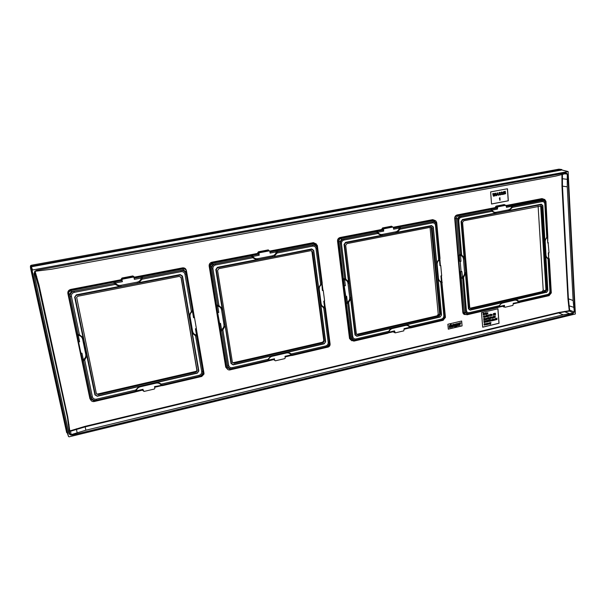<?xml version="1.0" encoding="UTF-8"?>
<svg xmlns="http://www.w3.org/2000/svg" width="606" height="606" viewBox="0 0 606 606"><rect width="100%" height="100%" fill="white"/><g stroke="black" fill="none" stroke-linecap="round" stroke-linejoin="round"><path stroke-width="0.91" d="M575.367 313.991L568.11 171.551L32.572 269.973L32.141 270.579L68.493 436.494L69.107 436.828L575.367 313.991M567.905 175.073L574.836 310.916L572.852 313.779L72.5 435.017C70.607 435.305 69.387 434.638 68.842 433.017L34.042 273.95L34.898 271.193L36.64 270.306L565.565 172.907L566.451 172.96L567.905 175.073L566.125 172.892M67.16 432.495L30.944 267.367L31.368 266.769L561.845 169.991M389.885 329.422L390.885 329.194M98.263 394.642L196.003 372.107L197.155 371.13L181.194 277.601L179.376 276.389L77.932 296.228L76.644 297.304L96.346 393.544L98.263 394.642L98.104 394.142L195.624 371.667L196.92 370.584L180.974 277.048M75.091 297.19L95.369 394.923L97.286 396.021L197.314 372.917L198.563 371.145L182.164 276.238L180.346 275.026L76.439 295.304L74.652 297.19L94.937 394.892L97.324 396.263L156 382.515L157.59 382.333L161.446 384.075L199.041 375.349L199.222 376.417C201.783 375.568 202.98 373.872 202.805 371.334L196.753 336.019L195.541 335.807L192.337 333.164L189.261 316.9L189.239 315.241L191.352 311.423L184.959 274.23L186.125 274.01C185.406 271.42 183.663 270.253 180.914 270.511L142.296 277.987L142.009 279.237L138.979 282.608L137.433 283.297L121.124 286.479L119.359 286.433L115.254 284.426L74.303 292.372L74.061 291.198C71.197 292.031 69.902 293.849 70.182 296.637L78.106 334.557L76.886 334.012L68.523 294.069L68.948 291.91L71.053 290.524L115.125 281.873L115.42 283.032C116.7 284.896 118.511 285.668 120.836 285.335L137.13 282.161C139.388 281.601 140.766 280.222 141.259 278.033L142.304 277.745L142.524 276.722L183.118 268.875C184.898 268.7 186.027 269.465 186.504 271.162L185.716 271.526L192.435 310.704L186.125 274.01M78.492 341.792L79.591 341.829L78.492 341.792L77.129 335.292L78.227 335.323L77.856 334.55M133.979 277.404L134.009 276.707L132.835 275.935L121.995 278.018L121.17 279.177L121.791 280.07L70.819 289.903L68.72 291.281L68.296 293.44L68.561 294.107L69.629 294.077L78.091 334.557L79.447 334.785L83.03 337.542M77.129 335.292L76.886 334.012M82.219 359.578L83.31 359.623L81.962 353.192L80.871 353.146L82.56 361.138L83.34 360.782L83.31 359.623C85.287 358.335 86.12 356.608 85.794 354.434L86.885 354.465M78.575 342.042L90.62 399.498L91.665 399.513L83.552 360.691L91.18 397.104C91.998 399.596 93.832 400.649 96.68 400.248L135.471 391.234L135.009 391.976M83.34 360.782L84.696 359.941L92.385 396.824L91.18 397.104M86.863 356.002L84.696 359.941M92.385 396.824C92.991 398.672 94.347 399.445 96.452 399.149L135.759 390.029L138.706 386.696M119.359 286.433L76.333 294.827L74.652 297.19M74.303 292.372C72.19 292.993 71.235 294.334 71.44 296.387L79.447 334.785M189.239 315.241L182.482 276.086L180.209 274.571L138.979 282.608M184.959 274.23C184.429 272.321 183.148 271.458 181.111 271.647L142.009 279.237M199.041 375.349C200.927 374.72 201.813 373.47 201.692 371.592L195.541 335.807M157.59 382.333L197.298 373.16L198.859 370.948L192.337 333.164M162.673 385.545L162.143 385.052L199.222 376.417M115.254 284.426L114.413 283.146L122.404 281.676L121.624 279.177L122.404 281.676M114.511 283.366L74.061 291.198M136.388 391.468L136.335 390.862L135.456 391.446M121.268 279.684L70.713 289.433C68.607 290.047 67.652 291.38 67.857 293.44L68.296 293.44L90.582 399.437C91.12 401.066 92.317 401.748 94.165 401.483L94.059 400.877L135.471 391.249L135.759 390.029M162.226 385.227L154.515 386.636L154.841 388.355L154.363 389.029L144.054 391.431L143.069 389.916M142.569 390.082L143.372 391.029M134.146 278.199L140.948 276.881L141.259 278.033L134.365 279.366L134.017 277.525L133.305 277.063L122.548 279.131L122.048 279.836M140.948 276.881L142.524 276.722M493.776 196.147L493.39 196.215L492.814 193.693L493.534 195.571L494.163 193.443L494.693 195.359L495.117 193.261L494.928 195.927L494.541 196.003L494.004 193.973L493.776 196.147M496.269 195.677L495.822 193.579L495.564 194.018L496.079 193.079L496.269 195.677M497.609 192.791L498.564 195.246L498.041 194.67L497.087 194.852L496.655 195.602L497.526 192.776L496.655 195.602M497.435 193.049L497.117 194.624L497.973 194.458L497.435 193.049M498.927 194.897L500.17 193.269L499.98 192.685L498.852 193.178L499.768 192.39L500.503 193.2L499.314 194.821L500.67 194.844L498.836 194.874L500.079 193.246L499.92 192.685M501.033 194.503L502.351 192.632L501.844 192.284L500.957 192.784L501.866 191.996L502.601 192.806L501.412 194.428L502.768 194.45L500.942 194.481L502.177 192.852L502.018 192.291M503.722 194.276L503.283 192.178L503.025 192.617L503.541 191.685L503.722 194.276M504.359 192.981L503.919 191.617L505.54 191.314L504.177 191.844L504.237 192.723L505.639 192.685L505.563 193.7L504.328 193.935L504.056 193.541L505.086 193.738L505.525 193.155L505.199 192.655L504.359 192.981M500.086 200.192L499.647 198.109L499.389 198.548L499.905 197.609L500.086 200.192M35.087 271.337L39.011 285.062L67.721 416.754L69.713 430.29L70.493 430.722L85.067 426.359L558.444 312.567L568.761 310.802L569.185 310.181L567.951 298.841L561.967 186.095L561.944 174.626M142.471 390.105L143.251 390.794M154.719 387.734L154.772 387.242M186.413 270.784L186.36 270.458C185.83 268.549 184.557 267.693 182.527 267.875L134.108 277.207M67.857 293.44L89.885 398.574L90.938 400.263M273.465 359.638L274.465 360.146M316.393 244.013L313.4 242.65L269.715 251.073M269.337 250.869L268.269 249.899L268.42 250.331L258.58 252.225L258.239 253.747L259.224 255.202L258.959 253.429L257.648 252.891L258.239 253.747L211.994 262.663L209.578 265.398L226.174 367.175L227.167 368.781L226.167 367.168L226.803 367.88L220.425 329.528L221.554 329.558L220.546 323.369L219.63 323.566L217.622 312.423L218.758 312.438L217.842 312.635M268.269 249.899L258.429 251.793L257.648 252.891M257.717 253.384L211.85 262.224C209.934 262.792 209.032 264.065 209.153 266.034L225.727 367.153L227.689 369.38M393.059 331.823L393.968 332.255M435.063 220.47L432.722 219.645L393.332 227.242M392.476 226.879L391.559 226.197L391.741 226.606L382.757 228.333L382.409 229.788L383.696 231.113L383.515 229.401L381.841 228.977L382.409 229.788L340.261 237.916C338.716 238.385 337.959 239.453 338.004 241.127L349.98 338.534L351.548 340.466L350.215 339.322L351.154 339.921L346.2 302.182L347.367 302.189L346.632 296.236L345.799 296.41L344.185 285.706L345.352 285.706L344.511 285.888M391.559 226.197L382.583 227.924L381.841 228.977M381.894 229.447L340.095 237.507C338.337 238.029 337.489 239.241 337.534 241.135L349.518 338.519L351.965 340.822M502.662 306.333L503.51 306.734M543.93 199.23L541.969 198.594L506.305 205.464M505.056 205.04L504.268 204.533L504.472 204.911L496.253 206.495L495.89 207.896L496.912 208.146L497.428 209.1L497.731 206.851L505.889 205.282L506.495 207.343L512.752 206.07L512.631 205.229L544.696 199.419L545.983 201.419L545.605 201.609L547.627 236.62L545.718 203.821C545.377 201.51 544.165 200.427 542.09 200.594L512.752 206.07M504.268 204.533L496.049 206.116L495.344 207.116L497.314 207.457M495.344 207.116L495.382 207.57L457.129 214.948C455.515 215.433 454.705 216.592 454.697 218.418L462.81 312.317C463.082 313.893 463.969 314.628 465.469 314.537M461.658 321.021L447.857 324.263L448.304 329.164L462.083 325.907L461.658 321.021M497.958 308.81L481.52 312.643L482.694 327.195L499.041 323.286L497.958 308.81M507.48 188.761L490.633 191.905L491.534 204.01L508.32 200.798L507.48 188.761M154.674 387.264L161.196 385.749L161.135 385.098C159.946 383.401 158.249 382.75 156.03 383.143L155.954 382.522M203.98 373.251L203.964 374.099L201.684 376.515L201.669 375.864L162.143 385.052L161.666 384.272L162.067 384.818L161.098 385.03M161.158 385.711L162.484 385.598M191.352 311.423L192.413 310.711M186.519 271.215L193.125 309.802L192.435 310.704M192.625 310.613L192.481 311.461C190.61 312.688 189.799 314.37 190.049 316.499L189.254 316.87M185.656 269.587L182.664 268.322L134.055 277.7M196.261 328.596L197.283 334.557L196.518 335.004L195.45 328.77L196.382 328.566L194.496 317.567L193.564 317.764L194.496 317.567M193.132 310.083L193.253 311.045L192.481 311.461L193.564 317.764M197.291 334.626L197.609 336.027M190.049 316.499L192.617 331.368C193.087 333.429 194.39 334.641 196.518 335.004L203.222 373.66L201.669 375.864M113.67 282.29L114.413 283.146M89.885 398.574L90.302 398.581L68.281 293.425L68.72 291.281L68.948 291.91L68.561 294.107L76.939 334.148M121.17 279.177L121.776 280.055M121.995 278.018L121.624 279.177L122.094 279.487M132.835 275.935L132.956 276.397L122.117 278.48L122.548 279.131M133.858 277.222L132.956 276.397L133.305 277.063M203.222 373.66L203.964 373.167L197.617 336.065L196.98 336.019M220.425 329.528L219.63 323.566M209.153 266.034L210.237 266.549L217.637 312.431L210.199 265.92L212.623 263.178L251.278 255.709L252.141 256.702L215.463 263.822C212.857 264.595 211.638 266.322 211.797 268.996L217.743 305.432L216.509 304.932M216.615 306.181L217.736 306.181L217.516 305.424M325.119 306.78L324.369 301.023L325.119 306.78L324.543 307.159L323.763 301.152L324.611 300.97L323.24 290.38L322.392 290.554L323.24 290.38M322.172 284.131L321.604 284.494C319.87 285.653 319.089 287.259 319.248 289.304L321.119 303.629C321.483 305.606 322.627 306.787 324.543 307.159L325.005 308.121L323.718 307.901L320.9 305.326L318.65 289.66L318.642 288.077L320.665 284.426L321.839 283.661L322.392 290.554M325.127 306.909L325.422 308.121L325.134 306.894M322.187 282.941L317.385 245.847L322.203 282.972L321.839 283.661M318.642 288.077L313.719 250.414L311.711 248.937L258.058 259.762L256.421 259.716L252.785 257.747L215.645 264.951L215.463 263.822M320.665 284.426L316.014 248.657C315.59 246.816 314.453 245.975 312.613 246.142L277.071 253.035L274.238 256.24M215.645 264.951C213.721 265.526 212.82 266.799 212.941 268.776L218.948 305.659L222.084 308.348L222.69 309.863L231.03 363.532L233.136 364.88L286.585 352.344L287.986 352.207L291.418 353.919L325.687 345.965C327.414 345.382 328.255 344.185 328.202 342.382L323.718 307.901M287.986 352.207L324.18 343.837L325.657 341.731L320.9 305.326M224.962 326.096L222.887 329.853L228.667 365.365L227.568 365.615C228.227 368.016 229.848 369.046 232.431 368.698L267.723 360.502L268.019 359.35L270.791 356.176M228.667 365.365C229.151 367.138 230.348 367.903 232.257 367.645L268.019 359.35M256.421 259.716L217.395 267.322L215.804 269.572L222.084 308.348M321.65 283.76L317.074 248.452C316.499 245.96 314.961 244.824 312.469 245.044L277.374 251.838L277.071 253.035M292.334 355.381L292.016 354.866L325.823 346.996C328.164 346.208 329.293 344.587 329.217 342.148L324.808 308.121L329.528 344.39L328.051 346.496L292.016 354.866L291.418 353.919M220.773 331.012L221.834 330.565L227.568 365.615M268.314 360.79L268.428 360.169L267.981 360.434M325.437 341.898L313.484 250.543L311.878 249.361L217.539 267.769L216.266 269.564L231.477 363.555L233.166 364.63L324.248 343.594L325.657 341.731M252.785 257.747L252.149 256.717L212.979 264.284L211.38 266.534L217.728 305.432L218.948 305.659M252.066 256.512L252.884 256.429C253.982 258.232 255.588 258.982 257.701 258.686L258.058 259.762M251.278 255.709L252.505 255.338L252.884 256.429L259.224 255.202M269.92 251.975L314.362 243.529L317.241 245.218L316.779 246.059L321.665 283.744M258.429 251.793L259.429 252.763L258.959 253.429M269.041 250.77L268.42 250.331L269.2 250.884L259.429 252.763M275.957 250.816L276.344 251.884L270.079 253.096L269.829 251.331L269.2 250.884M257.701 258.686L272.495 255.808C274.548 255.293 275.828 253.982 276.344 251.884L277.389 251.611L277.465 250.657M317.377 245.756L313.56 243.067L314.779 244.582L277.389 251.611M267.7 360.706L267.329 361.244L229.977 369.887C228.303 370.122 227.242 369.455 226.803 367.88L227.932 367.933L221.834 330.565L222.887 329.853M267.723 360.517L230.045 369.274L230.038 369.925C228.371 370.145 227.295 369.471 226.818 367.895L219.425 323.362M221.637 330.641L221.554 329.558C223.379 328.338 224.182 326.687 223.962 324.604L221.569 309.863C221.122 307.803 219.842 306.575 217.736 306.181L218.758 312.438M292.077 355.04L291.016 354.919C289.994 353.275 288.479 352.624 286.464 352.98L286.479 352.366M327.861 347.117L292.297 355.434L290.948 355.57L291.016 354.919L284.987 356.32L285.221 357.979L284.775 358.623L275.382 360.812L274.382 360.062M325.46 308.196L330.088 343.966L325.46 308.196L325.005 308.121M290.872 355.54L285.078 356.942M274.397 359.373L274.776 360.411L273.92 359.661L274.359 360.047M324.278 341.102L312.567 251.838L310.961 250.657L218.857 268.67L217.584 270.465L232.401 362.244L234.09 363.32L323.089 342.799L324.286 341.231L323.786 340.549L311.817 250.77M232.659 362.842L322.46 342.443L323.786 340.549M346.2 302.182L345.799 296.41M344.185 285.706L338.951 241.559C338.905 239.893 339.655 238.817 341.216 238.34L376.432 231.537L377.326 232.469L343.905 238.961C341.526 239.673 340.375 241.317 340.436 243.892L344.723 278.942L345.806 279.177L348.564 281.79L349.109 283.244L350.829 297.448L350.639 298.887L348.647 302.47L352.821 336.694L351.813 336.928C352.336 339.246 353.775 340.261 356.131 339.951L388.378 332.459L388.681 331.353L391.287 328.331L392.703 327.823L406.815 324.68L410.08 326.392L441.441 319.112L441.539 320.104C443.69 319.37 444.766 317.824 444.766 315.468L441.744 282.638L440.759 282.419L438.123 279.381L436.729 264.799L436.721 263.284L438.668 259.792L439.592 259.148L436.449 225.152C436.002 222.75 434.638 221.644 432.366 221.834L400.331 228.038L400.021 229.182L397.362 232.234L396.142 232.818L382.636 235.454L381.113 235.401L377.879 233.477L344.034 240.044L343.905 238.961M343.443 279.692L344.609 279.684L344.511 278.934L343.481 278.48M441.395 275.836L441.91 281.426L441.456 281.729L440.918 275.942L441.691 275.775L440.751 265.557L439.979 265.723L440.751 265.557M439.911 258.959L439.441 259.883C437.835 260.981 437.07 262.519 437.161 264.489L438.441 278.29C438.721 280.207 439.721 281.351 441.456 281.729L441.744 282.638M440.373 265.405L439.911 259.694M439.827 259.027L439.835 259.565M439.948 258.383L439.441 259.883L439.979 265.723M439.751 259.065L436.252 222.856L434.479 221.41L400.331 228.038M436.721 263.284L433.343 227.008L431.57 225.568L397.362 232.234M438.668 259.792L435.479 225.341C435.153 223.561 434.146 222.75 432.464 222.887L400.021 229.182M441.441 319.112C443.039 318.567 443.834 317.423 443.834 315.681L440.759 282.419M407.012 324.695L440.138 317.044L441.539 315.022L438.274 279.911M350.639 298.887L355.01 334.966L356.881 336.285L391.287 328.331M352.821 336.694C353.207 338.413 354.268 339.155 356.002 338.936L388.681 331.353M344.034 240.044C342.284 240.574 341.428 241.786 341.473 243.688L345.806 279.177M381.113 235.401L345.549 242.339L344.041 244.476L348.564 281.79M348.647 302.47L347.488 303.22L347.367 302.189C349.056 301.046 349.829 299.462 349.692 297.455L347.965 283.26C347.624 281.275 346.503 280.086 344.609 279.684L345.352 285.706M347.685 303.136L351.813 336.928M410.08 326.392L410.595 327.308L441.539 320.104M441.388 315.173L433.176 227.121L431.76 225.97L345.723 242.756L344.519 244.468L355.472 334.974L356.972 336.035L440.259 316.794L441.539 315.022M377.879 233.477L377.326 232.484L341.64 239.378L340.133 241.521L344.708 278.942M377.25 232.287L377.917 232.227C378.864 233.969 380.295 234.711 382.212 234.446L382.636 235.454M376.432 231.537L377.47 231.212L377.917 232.227L383.696 231.113M393.491 228.114L434.002 220.417L435.873 220.932L436.721 222.607L436.252 222.856M382.583 227.924L383.962 228.773L383.515 229.401M392.9 227.053L391.741 226.606L392.87 227.053L383.962 228.773M398.862 227.076L399.316 228.091L393.605 229.197L393.423 227.492L392.87 227.053M382.212 234.446L395.71 231.818C397.589 231.348 398.786 230.098 399.316 228.091L400.346 227.818L400.316 226.924M434.547 220.379L432.911 220.046L393.438 227.659M410.739 327.838L409.603 327.369L404.088 328.649L403.823 330.861L395.241 332.861L394.529 330.876L394.362 331.52L388.264 332.914M410.724 327.838L409.527 327.952M388.188 333.02L388.946 332.171L387.901 333.194L353.828 341.125L351.154 339.921L353.828 341.125L353.949 340.474L352.071 339.163L347.67 303.144M346.564 303.598L347.488 303.22M410.641 327.475L443.577 319.642L444.978 317.627L441.759 282.646M443.266 320.271L410.739 327.884L409.436 328.013L409.603 327.369C408.724 325.77 407.361 325.127 405.528 325.452L405.619 324.846M444.978 317.627L445.433 317.294L441.925 282.646M409.33 327.998L404.149 329.247M440.357 314.393L432.093 227.72L430.889 227.212L346.89 243.635L345.685 245.347L356.351 333.724L356.623 334.383L357.851 334.777L439.229 316.014L440.357 314.393L439.638 313.923L431.23 227.189M356.722 334.482L438.38 315.734L439.638 313.923M393.142 331.8L393.93 332.232M462.81 312.317L463.946 313.779L465.166 314.302M460.984 261.284L459.795 261.307L460.984 261.284L460.492 254.74L461.666 254.99L458.75 220.796L457.803 220.985C457.818 218.508 458.916 216.94 461.098 216.274L491.671 210.35L492.14 211.312L495.034 213.191L496.458 213.251L508.82 210.835L512.418 207.381L542.15 201.609L542.09 200.594M498.124 307.507L467.097 314.772L465.143 314.287L464.469 312.825L460.666 271.45L461.09 271.602L460.219 261.451M459.795 261.307L459.303 255.505L459.446 254.315L460.492 254.74M459.446 254.315L456.394 218.751C456.394 217.145 457.113 216.122 458.537 215.675L457.318 215.335C455.894 215.766 455.182 216.789 455.174 218.402L463.272 312.325L465.643 312.84L462.681 278.078L461.855 271.435L461.09 271.602M495.382 207.57L495.89 207.896L457.318 215.335L457.129 214.948M457.803 220.985L460.689 254.755L457.591 218.705L459.03 216.66L458.537 215.675L491.633 209.161L492.14 210.123L497.428 209.1M506.427 206.305L512.631 205.229M496.049 206.116L497.731 206.851M505.957 205.275L504.472 204.911L505.889 205.282M511.222 205.381L511.729 206.335C511.191 208.267 510.063 209.449 508.343 209.896L508.82 210.835M512.729 206.275L512.418 207.381M543.855 199.23L542.181 198.965L506.396 205.866M548.104 242.718L549.021 252.679L548.309 252.831L548.635 258.414L549.354 259.353L551.293 292.812L549.597 295.008L519.281 302.038L547.718 295.425C549.703 294.743 550.733 293.259 550.801 290.986L549.112 259.285M548.688 252.747L548.635 258.414C547.067 258.035 546.188 256.921 545.983 255.073L545.688 255.171M547.839 236.507L547.407 237.332L547.733 242.968L548.453 242.817M547.786 237.181L547.733 242.968M550.93 293.077L548.96 259.285L548.059 259.057L549.937 291.183L550.801 290.986M542.15 201.609C543.688 201.487 544.582 202.283 544.832 203.995L546.779 237.219L544.908 240.567L544.908 242.021L545.817 256.444L548.059 259.057M502.745 306.318L504.578 306.878L504.465 305.333L504.215 305.969L498.768 307.197M549.172 295.637L518.168 302.689M461.53 278.54L462.499 278.162M461.666 254.99L464.098 257.535L464.597 258.929L465.749 272.624L463.575 277.45L462.681 278.078L465.469 310.689C465.885 312.931 467.158 313.916 469.309 313.65L498.874 306.878M461.166 277.192L462.348 277.184C463.916 276.094 464.666 274.579 464.597 272.647L465.749 272.624M459.303 255.505L460.484 255.482C462.196 255.883 463.181 257.042 463.438 258.959L464.597 272.647M490.754 209.456L491.671 210.35M491.602 210.161L492.14 210.123C492.943 211.812 494.231 212.532 495.981 212.297L496.458 213.251M504.578 306.878L505.056 307.257L512.941 305.416L513.244 303.288L519.319 302.212L518.842 301.152L516.092 299.493L546.695 292.206L470.241 309.871L468.908 308.833L461.545 221.569L462.689 219.933L541.469 204.555L542.734 205.676L547.763 290.66L546.695 292.206M509.911 210.29L541.256 204.184L542.84 205.585L544.908 240.567M464.098 257.535L461.06 221.584L462.492 219.539L495.034 213.191M545.855 256.611L547.862 290.524L546.521 292.456M518.842 301.152L547.665 294.471C549.127 293.963 549.884 292.865 549.937 291.183M492.14 211.312L461.181 217.319C459.575 217.812 458.757 218.971 458.75 220.796M498.988 306.75L499.2 305.712L501.654 302.826L470.104 310.12L468.438 308.825L465.491 274.018M499.2 305.712L469.226 312.666L469.309 313.65M463.575 277.45L466.393 310.477C466.696 312.128 467.635 312.863 469.226 312.666M501.654 302.826L516.092 299.493M517.918 302.742L519.327 302.621L519.319 302.212M513.282 303.864L518.054 302.75L518.312 302.114C517.554 300.561 516.327 299.925 514.645 300.212L514.805 299.622M503.116 306.227L504.737 307.189M546.779 237.219L547.786 236.537L547.407 237.332C545.915 238.378 545.18 239.847 545.195 241.749L544.9 241.839M545.983 201.48L547.786 236.537M469.741 307.636L462.583 222.425L463.719 220.789L541.446 205.934L541.908 206.866L546.847 289.895L545.771 291.441L471.074 308.666L470.256 308.537L469.741 307.636M540.65 205.745L545.945 289.494L544.741 291.221L470.173 308.409L471.074 308.666M462.083 325.907L461.583 321.036M448.296 329.103L462.007 325.861M454.182 326.475L454.909 326.452L454.629 324.725L453.553 324.255L452.75 324.808L452.765 325.339L454.038 324.846L452.705 325.899L453.023 326.717M453.97 324.718L452.765 326.369L454.265 326.604M452.046 324.808L451.031 325.195L450.925 324.058L450.311 324.142L450.606 327.407L451.22 327.323L451.493 325.346L452.076 327.119L452.614 326.99L452.334 325.013L451.015 325.066M451.758 325.324L452.076 327.119M449.857 325.452L449.114 325.763L449.288 326.361M449.978 326.755L449.228 327.073L449.41 327.672M456.242 323.877L455.106 324.127L454.788 324.892L455.318 326.005M456.454 325.786L455.697 326.414M455.621 326.286L455.061 326.414L455.371 326.846L456.969 326.286L456.848 323.612L455.189 324.165L455.106 325.823L456.553 326.013L454.977 326.376L455.288 326.801M456.848 323.612L456.288 323.899M458.712 323.278L457.121 324.005L457.606 325.619M459.295 324.566L457.818 325.104L457.666 324.74L459.272 324.361L459 323.49L457.651 323.437L457.136 324.702L457.545 325.581L458.545 325.627L459.295 324.566L457.916 325.187M459.878 322.9L459.272 322.983L459.477 325.316L460.083 325.233L459.969 323.93L460.674 323.286L460.621 322.703L459.356 323.021L459.56 325.354M460.621 322.703L459.893 323.081M482.687 327.134L498.958 323.24L497.874 308.833M484.247 318.567L483.641 320.104L484.702 319.915L483.899 319.907L484.55 318.301L483.671 318.514L484.368 318.544L483.724 320.142M484.686 319.726L483.936 319.839M484.55 318.301L483.686 318.703M485.345 319.703L485.474 318.536L485.171 319.657L484.755 318.711L484.853 319.688L485.429 319.741M485.474 318.536L485.027 319.62M484.906 318.673L484.823 319.733M485.845 318.453L485.717 319.612L486.095 318.544L486.482 319.491L486.618 318.415L487.012 319.37L486.853 318.286L486.11 318.362L485.807 319.65M486.133 318.536L486.33 319.529M486.739 318.445L486.86 319.407M486.747 318.233L486.323 318.408M486.254 318.37L485.838 318.453M488.754 318.12L487.959 318.817L487.959 317.726L488.709 317.779L487.868 317.589L487.739 318.839L488.572 318.961L488.754 318.12L488.254 318.43M488.534 318.362L488.012 318.854M488.421 317.423L487.588 317.892L487.989 319.067M489.656 317.552L489.269 318.627L488.944 317.726L489.337 318.847L489.656 317.552L489.247 318.658M489.087 317.688L489.156 318.824M490.352 317.332L489.807 317.461L489.898 318.627L490.292 317.552L490.701 318.498L490.224 317.332L489.989 318.665M490.428 317.582L490.557 318.529M490.807 317.438L491.102 318.165M491.254 318.188L491.019 317.173M491.178 317.196L490.905 316.786L490.678 317.256L490.921 318.332M492.14 317.802L491.58 318.052L492.133 317.62L491.678 317.052L491.466 318.188L492.14 317.802L491.602 318.067M491.83 317.052L491.307 317.241L491.519 318.233M492.405 316.908L492.36 318.105M492.989 317.567L493.239 317.923L493.572 317.468L492.966 317.067L493.413 316.764L492.898 316.855L493.39 317.446L492.981 317.892M493.299 316.703L492.807 316.817L492.966 317.355M493.648 316.771L493.943 317.499M494.095 317.514L493.86 316.499M494.019 316.521L493.754 316.112L493.526 316.582L493.761 317.658M494.754 317.453L494.754 316.385L494.17 317.362L494.852 317.514M494.754 316.385L494.155 316.832M494.617 316.537L494.185 317.552M495.216 315.794L495.193 317.438M484.391 320.998L483.861 321.233L484.118 322.612M484.429 321.574L484.012 321.672M484.399 321.21L483.944 321.278L484.042 322.543L484.671 322.316L484.573 321.665L484.02 321.862L484.474 321.369M485.345 320.779L484.815 321.013L485.073 322.384M485.383 321.347L484.967 321.445M485.27 320.945L485.012 322.339L485.626 322.089L485.52 321.438L484.974 321.635L485.429 321.142M486.603 321.513L486.353 320.513L485.754 321.718L486.482 322.119L486.429 321.498M486.353 320.513L485.77 321.9M487.55 321.294L487.307 320.286L486.701 321.491L487.429 321.9L487.383 321.271M487.307 320.286L486.716 321.672M489.86 320.445L489.89 319.809L489.103 319.862L489.231 321.468L490.08 321.051L489.868 320.438M489.762 319.733L489.019 319.816L489.231 321.468M490.375 319.559L490.352 321.203M490.792 319.915L490.731 321.112M491.845 320.491L491.277 320.741L491.83 320.309L491.383 319.748L491.163 320.877L491.845 320.491L491.299 320.763M491.534 319.748L491.012 319.938L491.216 320.922M492.443 319.529L491.943 319.65L492.526 320.271L492.11 320.718M492.125 320.4L492.375 320.748L492.708 320.294L492.125 319.96M492.352 319.688L492.102 320.188M493.095 319.991L493.648 320.422L493.519 319.264L493.011 319.87L492.792 318.983L492.913 320.597L493.125 319.938L493.458 320.468M493.519 319.264L492.996 319.703M492.943 318.953L492.913 320.597M494.269 320.188L494.269 319.12L493.685 320.097L494.367 320.248M494.269 319.12L493.67 319.567M494.132 319.271L493.769 320.309M494.769 319.771L495.019 320.12L495.352 319.665L494.754 319.264L495.193 318.961L494.594 319.021L495.17 319.642L494.761 320.089M495.223 319.43L494.776 319.332M495.875 319.71L495.617 318.355L495.814 319.733M495.617 318.355L495.405 318.976M495.428 318.968L495.549 319.854M496.761 319.324L496.2 319.582L496.746 319.142L496.299 318.582L496.087 319.718L496.761 319.324L496.223 319.597M496.45 318.582L495.928 318.771L496.14 319.756M484.982 324.46L484.459 324.952M484.8 323.702L484.035 323.99L484.202 325.013L485.255 324.808L485.209 324.21L484.686 324.339L484.747 324.99L484.247 324.452L484.414 323.831L485.02 323.968M485.209 324.21L484.702 324.528M486.224 324.452L485.656 324.702L486.209 324.271L485.754 323.702L485.542 324.839L486.224 324.452L485.656 324.702M485.914 323.702L485.391 323.892L485.588 324.884M486.807 323.506L486.345 323.589L486.444 324.755L486.83 323.513L486.262 323.551L486.444 324.755M487.345 323.506L487.535 324.498L487.822 323.384L488.209 324.331L488.148 323.536L486.921 323.452L487.012 324.619L487.3 323.513L487.535 324.498M487.944 323.415L488.065 324.369M487.951 323.203L487.527 323.377M487.466 323.339L486.83 323.415L487.012 324.619M488.944 324.074L488.936 323.006L488.353 323.99L489.042 324.134M488.936 323.006L488.338 323.452M488.8 323.165L488.375 324.172M489.822 322.975L490.095 323.884L489.618 322.725L489.383 324.058L489.686 322.945L489.951 323.922M489.754 322.725L489.201 322.854L489.383 324.058M490.966 322.49L490.64 323.528L490.156 322.687L490.459 324.278L490.966 322.49L490.572 323.331M490.315 322.65L490.36 324.278M488.156 320.104L487.656 320.347L487.928 321.718M496.996 317.991L496.965 319.635M484.368 316.711L483.846 317.203M484.179 315.946L483.505 316.271L483.671 317.317L484.641 317.067L484.595 316.461L484.073 316.59L484.126 317.249L483.626 316.703L483.793 316.074L484.406 316.218M484.255 315.764L483.421 316.234L483.8 317.408M484.595 316.461L484.088 316.779M485.209 316.12L485.406 317.112L485.694 315.999L486.08 316.953L486.02 316.15L484.785 316.067L484.876 317.241L485.164 316.127L485.406 317.112M485.807 316.029L485.929 316.991M485.815 315.817L485.391 315.991M485.323 315.953L484.694 316.029L484.876 317.241M486.429 316.779L487.027 316.127L486.323 315.249L486.542 316.832M486.769 315.628L486.353 315.673M486.323 315.249L486.3 316.9M487.618 315.559L487.974 316.506L487.815 315.438L487.322 315.605L487.126 315.059L487.254 316.68L487.557 315.559L487.83 316.544M487.709 315.378L487.307 315.453M487.277 315.029L487.254 316.68M489.353 316.021L489.193 314.658L488.61 315.908L489.572 316.173M489.08 314.597L488.61 314.991L488.792 316.249M491.307 315.203L490.542 315.612L490.519 314.491L491.239 314.544L490.428 314.355L490.436 315.771L491.307 315.203L490.58 315.643M490.936 314.196L490.156 314.643L490.534 315.847M491.958 314.393L491.421 314.582L491.64 315.575M493.708 314.37L494.451 314.984L493.845 314.15L494.307 313.378L493.542 314.37L493.314 313.613L493.443 315.226L493.738 314.325L494.238 315.037M494.307 313.378L493.526 314.203M493.481 313.575L493.443 315.226M495.382 314.12L494.867 314.62M495.314 313.423L494.64 313.31L494.511 314.552L495.42 314.719L495.61 313.878L495.094 313.999L495.147 314.658L494.647 314.113L494.814 313.484L495.42 313.628M495.61 313.878L495.11 314.188M483.785 313.196L483.103 313.31L483.232 314.931L484.171 314.552L484.02 313.347L483.187 313.347L483.315 314.969M485.179 314.173L484.611 314.423L485.171 313.984L484.717 313.416L484.497 314.559L485.179 314.173L484.641 314.438M484.868 313.416L484.345 313.605L484.55 314.605M485.754 313.211L485.308 313.302L485.398 314.476L485.792 313.226L485.224 313.264L485.398 314.476M486.156 313.734L486.709 314.173L486.58 313.007L486.065 313.613L485.845 312.726L485.974 314.347L486.179 313.681L486.527 314.211M486.58 313.007L486.057 313.446M485.997 312.688L485.974 314.347M487.565 313.613L486.997 313.863L487.55 313.431L487.095 312.855L486.883 314.006L487.565 313.613L487.019 313.885M487.247 312.863L486.724 313.052L486.936 314.044M487.822 312.719L487.777 313.923M491.534 203.972L508.229 200.783L507.396 188.784M494.541 196.003L493.981 194.2M494.617 195.094L495.117 193.261M493.481 195.306L493.685 193.496L494.163 193.443M493.39 196.215L492.723 193.678L493.102 193.64M495.564 194.018L496.079 193.079M495.981 195.73L495.746 193.708M498.283 195.299L497.965 194.685M499.344 194.784L500.647 194.571M498.852 193.178L499.155 192.526L500.056 192.39M501.442 194.39L502.753 194.178M500.957 192.784L501.26 192.132L502.162 192.004M503.025 192.617L503.541 191.685M503.434 194.329L503.207 192.314M504.586 193.761L505.313 193.496L505.124 192.647M504.578 194.056L504.343 193.488M504.23 192.632L505.23 192.375M504.018 193.049L503.828 191.594L505.54 191.314M499.389 198.548L499.905 197.609M499.798 200.253L499.564 198.238M497.125 194.587L497.89 194.443L497.405 193.193M494.685 316.991L494.39 317.446M484.353 321.756L484.194 322.453M485.308 321.528L485.148 322.225M486.156 321.036L485.929 321.612M487.11 320.809L486.876 321.392M485.951 323.922L485.55 324.202M488.959 323.634L488.557 324.051M488.186 320.324L487.989 321.544M489.784 319.968L489.315 320.438M489.883 320.65L489.375 321.18M494.201 319.733L493.89 320.173M486.656 315.779L486.497 316.627M489.012 314.764L488.936 315.15M488.921 315.499L488.875 316.074M491.883 314.552L491.716 315.415M483.868 313.453L483.399 313.931M483.967 314.143L483.459 314.681M454.091 325.49L453.371 326.293M456.227 324.346L456.447 324.808L455.644 325.566L455.629 324.407L456.363 324.771L455.621 325.551M458.416 323.687L458.697 324.051L457.659 324.293L458.416 323.687L458.613 324.013L457.659 324.233M490.996 316.824L490.777 317.446M491.466 317.605L491.867 317.264L491.466 317.605M493.435 317.233L492.996 317.143M493.837 316.15L493.617 316.779M484.065 322.165L484.459 321.809L484.505 322.354L484.065 322.165M485.02 321.938L485.414 321.581L485.308 322.263L485.02 321.938M486.285 321.589L485.898 321.68L486.224 320.862L486.201 321.551M487.239 321.362L486.853 321.453L487.179 320.642L487.148 321.324M487.686 321.029L487.883 321.672L488.428 321.475L488.284 320.18L487.603 320.983M491.171 320.301L491.572 319.96L491.171 320.301M492.572 320.059L492.102 319.892L492.489 319.839M495.004 318.87L494.754 319.559M484.777 323.475L484.126 324.028L484.436 325.164M491.428 315.105L492.17 315.393L492.102 314.476L491.428 315.105M491.58 315.067L491.989 314.612L492.049 315.302L491.58 315.067M495.185 313.143L494.534 313.688L494.844 314.825M484.505 313.976L484.906 313.628L484.505 313.976M453.159 324.399L452.765 325.339M454.386 324.316L453.235 324.437M453.932 325.558L454.023 326.149L453.349 326.27L453.932 325.558M450.925 324.058L450.387 324.187L450.682 327.445M449.447 326.407L449.955 325.505L449.19 325.808L449.447 326.407M449.493 326.854L449.394 327.657L450.152 327.361L450.076 326.816L449.41 326.816M34.709 271.632L38.746 287.199L34.519 272.548L35.459 271.238L51.593 269.215L555.611 176.119L566.784 173.324L567.292 174.111L567.269 186.807L573.117 300.493L574.352 311.976L573.64 313.007L563.216 314.809L558.656 312.954L564.784 311.779L564.603 311.393M38.746 287.199L67.334 416.981L68.675 425.003L69.069 424.798M67.766 420.2L69.788 433.926L71.107 434.653L85.885 430.207L563.216 314.809M69.417 430.783L70.629 431.207L85.166 426.859L85.067 426.359M569.382 313.62L564.784 311.779L568.943 311.189L569.655 310.166L574.352 311.976M569.185 310.181L569.655 310.166L568.42 298.841L573.117 300.493M567.951 298.841L568.42 298.841L562.459 186.072L562.436 174.483M68.842 433.017L68.834 432.987C69.379 434.6 70.599 435.267 72.493 434.979L572.806 313.764L574.791 310.893L567.852 175.066M68.834 432.987L33.989 273.617M30.323 266.473L31.171 265.284L31.262 266.269L30.406 267.466L66.63 432.525L67.402 433.207M31.262 266.269L561.58 169.506L562.33 170.089M540.9 205.729L541.446 205.934M540.931 206.267L545.93 289.85M96.718 394.233L196.427 371.258M323.369 341.882L322.93 342.254M232.787 362.888L322.801 342.155M538.128 206.237L543.211 290.1L545.377 290.88M469.961 308.257L542.15 291.63L543.211 290.1M356.616 334.36L437.131 315.817L438.236 314.226L430.055 227.371M31.171 265.284L558.921 169.172L561.671 169.498M561.603 169.93L568.11 171.551M31.368 266.769L32.572 269.973M30.944 267.367L32.141 270.579M67.137 432.404L68.493 436.494M181.194 277.601L180.997 277.162M197.026 369.683L197.253 370.327M196.003 372.107L195.624 371.667M94.937 394.892L95.369 394.923M85.794 354.434L82.613 339.11L83.696 339.125M82.613 339.11C82.037 336.966 80.575 335.701 78.227 335.323L79.591 341.829M135.168 391.991L94.18 401.528C92.377 401.786 91.188 401.104 90.62 399.498L82.56 361.138M142.304 277.965L183.451 270.003L185.716 271.526M94.059 400.877L91.665 399.513M69.629 294.077L71.311 291.706L114.504 283.35M156.03 383.143L140.357 386.772L140.266 386.143M140.357 386.772C138.16 387.393 136.82 388.757 136.335 390.862L143.039 389.302M70.713 289.433L71.311 291.706M115.125 281.873L122.094 280.525M182.527 267.875L183.451 270.003M197.541 335.792L196.306 328.581M194.397 317.43L193.14 310.052M503.457 306.962L503.874 306.871M546.794 237.794L546.763 237.234M201.631 376.477L162.582 385.613M96.452 399.149L96.68 400.248M201.692 371.592L202.805 371.334M192.617 331.368L191.829 331.762M180.209 274.571L180.346 275.026M76.333 294.827L76.439 295.304M137.13 282.161L137.433 283.297M120.836 285.335L121.124 286.479M181.111 271.647L180.914 270.511M71.44 296.387L70.182 296.637M267.769 360.252L268.443 360.093L267.769 360.229M225.727 367.153L226.167 367.168L209.608 266.026L209.578 265.398L210.244 266.564L211.38 266.534M322.187 284.259L322.96 290.191L322.203 284.252M319.248 289.304L318.642 289.562M314.779 244.582L316.779 246.059M230.045 369.274L227.932 367.933M321.119 303.629L320.513 303.894M316.014 248.657L317.074 248.452M328.202 342.382L329.217 342.148M312.613 246.142L312.469 245.044M211.85 262.224L212.979 264.284M252.505 255.338L258.83 254.119M313.4 242.65L313.56 243.067L269.852 251.505M272.495 255.808L272.867 256.868M223.962 324.604L225.076 324.611M221.569 309.863L222.69 309.863M212.941 268.776L211.797 268.996M232.257 367.645L232.431 368.698M325.687 345.965L325.823 346.996M330.103 344.102C330.126 345.655 329.406 346.662 327.952 347.14L328.051 346.496M330.088 343.966L329.528 344.39M274.533 358.752L268.428 360.169C268.928 358.154 270.185 356.858 272.185 356.283L272.192 355.669M286.464 352.98L272.185 356.283M311.711 248.937L311.878 249.361M217.395 267.322L217.539 267.769M215.804 269.572L216.266 269.564M231.03 363.532L231.477 363.555M312.567 251.838L312.082 251.475M323.089 342.799L322.46 342.443M233.636 362.911L234.09 363.32M349.518 338.519L352.071 339.163M337.534 241.135L340.133 241.521M437.161 264.489L436.714 264.648M388.378 332.474L353.949 340.474M438.441 278.29L438.002 278.457M435.479 225.341L436.449 225.152M443.834 315.681L444.766 315.468M432.464 222.887L432.366 221.834M340.095 237.507L341.64 239.378M377.47 231.212L383.234 230.098M432.722 219.645L434.479 221.41M395.71 231.818L396.142 232.818M349.692 297.455L350.829 297.448M347.965 283.26L349.109 283.244M341.473 243.688L340.436 243.892M356.002 338.936L356.131 339.951M445.44 317.408L443.577 319.642M394.529 330.876L388.946 332.171C389.461 330.232 390.635 328.997 392.468 328.467L392.552 327.861M405.528 325.452L392.468 328.467M355.01 334.966L355.472 334.974M344.041 244.476L344.519 244.468M345.549 242.339L345.723 242.756M431.57 225.568L431.76 225.97M432.313 228.364L431.593 228.061M389.264 330.217L389.969 330.05M437.721 261.731L437.646 260.944M439.229 316.014L438.38 315.734M357.146 334.451L357.851 334.777M393.506 331.717L394.703 332.474M454.697 218.418L457.591 218.705M491.633 209.161L496.912 208.146M512.737 206.26L544.029 200.2L543.506 199.268L541.969 198.594M544.029 200.2L545.605 201.609M546.688 237.893L546.657 237.332M551.301 292.903L549.597 295.008M465.143 314.287L467.097 314.772L467.309 314.128L465.643 312.84M545.983 255.073L545.195 241.749M463.438 258.959L464.597 258.929M459.03 216.66L491.663 210.335M508.343 209.896L495.981 212.297M504.465 305.333L499.344 306.522C499.867 304.659 500.973 303.477 502.662 302.985L514.645 300.212M462.492 219.539L462.689 219.933M498.889 306.787L467.309 314.128M502.662 302.985L502.806 302.394M547.665 294.471L547.718 295.425M466.393 310.477L465.469 310.689M461.181 217.319L461.098 216.274M544.832 203.995L545.718 203.821M468.438 308.825L468.908 308.833M461.06 221.584L461.545 221.569M540.991 206.623L541.908 206.866M546.847 289.895L545.945 289.494M544.741 291.221L545.771 291.441M567.163 179.331L561.853 178.649M564.739 173.824L567.292 174.111M34.519 272.548L34.497 272.049M36.708 276.442L36.292 276.631L36.421 278.518M67.721 416.754L67.334 416.981L38.595 285.229L39.011 285.062M68.736 425.442L68.675 425.003M71.107 434.653L70.493 430.722M76.364 428.813L77.129 432.692M558.444 312.567L558.656 312.954L85.166 426.859L85.885 430.207M573.64 313.007L568.761 310.802M573.738 307.325L568.579 305.644M567.269 186.807L561.967 186.095M438.236 314.226L439.464 314.847M558.921 169.172L561.58 169.506M561.8 169.96L568.17 171.543M31.012 267.004L32.209 270.215M197.155 371.13L196.92 370.584M83.234 337.853L86.976 355.358M78.28 334.557L79.295 334.732M77.076 334.292L78.53 341.837M135.297 391.915L143.107 389.961M161.082 385.015L162.052 384.787M322.142 283.419L322.187 284.138M218.031 305.439L218.683 305.56M267.541 361.123L274.473 359.403M324.286 341.231L323.793 340.693M436.721 222.607L435.873 220.932L434.775 220.561M442.221 282.654L441.918 281.525M432.093 227.72L431.343 227.341M394.779 332.694L393.915 332.224M436.729 222.682L440.024 258.489M546.65 237.931L546.612 237.37M549.324 259.292L549.013 258.254M30.611 265.564L30.701 266.549"/></g></svg>
